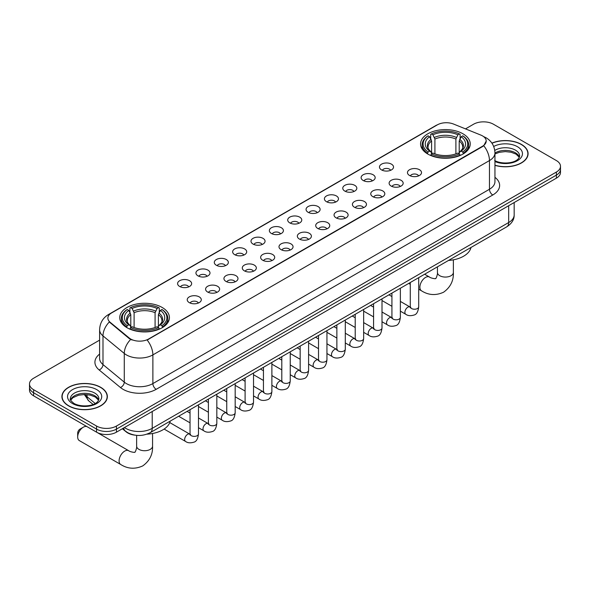 <?xml version="1.0" encoding="UTF-8"?>
<svg xmlns="http://www.w3.org/2000/svg" width="590" height="590" viewBox="0 0 590 590"><rect width="100%" height="100%" fill="white"/><g stroke="black" fill="none" stroke-linecap="round" stroke-linejoin="round"><path stroke-width="0.89" d="M162.154 307.456A24.832 14.337 0 0 0 135.095 304.352A24.832 14.337 0 0 0 119.763 317.597A24.832 14.337 0 0 0 127.042 327.73A24.832 14.337 0 0 0 154.101 330.843A24.832 14.337 0 0 0 169.426 317.597A24.832 14.337 0 0 0 162.154 307.456M462.958 133.79A24.832 14.337 0 0 0 435.899 130.685A24.832 14.337 0 0 0 420.574 143.93A24.832 14.337 0 0 0 427.846 154.064A24.832 14.337 0 0 0 454.905 157.169A24.832 14.337 0 0 0 470.237 143.93A24.832 14.337 0 0 0 462.958 133.79M381.531 169.898A7.028 4.056 180 0 1 380.137 168.755A7.028 4.056 180 0 1 382.468 163.71A7.028 4.056 180 0 1 391.472 164.16A7.028 4.056 180 0 1 392.866 168.755A7.028 4.056 180 0 1 381.531 169.898M390.617 170.326A4.218 2.434 0 0 0 389.481 169.138A4.218 2.434 0 0 0 385.329 168.519A4.218 2.434 0 0 0 382.386 170.326M363.182 180.496A7.028 4.056 180 0 1 361.781 179.353A7.028 4.056 180 0 1 364.111 174.308A7.028 4.056 180 0 1 373.116 174.758A7.028 4.056 180 0 1 374.51 179.353A7.028 4.056 180 0 1 363.182 180.496M372.261 180.916A4.218 2.434 0 0 0 371.132 179.736A4.218 2.434 0 0 0 366.973 179.117A4.218 2.434 0 0 0 364.037 180.916M344.826 191.094A7.028 4.056 180 0 1 343.432 189.943A7.028 4.056 180 0 1 345.755 184.906A7.028 4.056 180 0 1 354.767 185.356A7.028 4.056 180 0 1 356.161 189.943A7.028 4.056 180 0 1 344.826 191.094M353.904 191.514A4.218 2.434 0 0 0 352.776 190.327A4.218 2.434 0 0 0 348.624 189.715A4.218 2.434 0 0 0 345.681 191.514M326.469 201.692A7.028 4.056 180 0 1 325.075 200.541A7.028 4.056 180 0 1 327.406 195.496A7.028 4.056 180 0 1 336.411 195.954A7.028 4.056 180 0 1 337.805 200.541A7.028 4.056 180 0 1 326.469 201.692M335.555 202.112A4.218 2.434 0 0 0 334.419 200.925A4.218 2.434 0 0 0 330.267 200.305A4.218 2.434 0 0 0 327.325 202.112M308.12 212.289A7.028 4.056 180 0 1 306.726 211.139A7.028 4.056 180 0 1 309.049 206.094A7.028 4.056 180 0 1 318.054 206.544A7.028 4.056 180 0 1 319.456 211.139A7.028 4.056 180 0 1 308.12 212.289M317.199 212.71A4.218 2.434 0 0 0 316.07 211.522A4.218 2.434 0 0 0 311.918 210.903A4.218 2.434 0 0 0 308.976 212.71M289.764 222.88A7.028 4.056 180 0 1 288.37 221.737A7.028 4.056 180 0 1 290.7 216.692A7.028 4.056 180 0 1 299.705 217.142A7.028 4.056 180 0 1 301.099 221.737A7.028 4.056 180 0 1 289.764 222.88M298.85 223.3A4.218 2.434 0 0 0 297.714 222.12A4.218 2.434 0 0 0 293.562 221.501A4.218 2.434 0 0 0 290.619 223.3M271.415 233.478A7.028 4.056 180 0 1 270.021 232.327A7.028 4.056 180 0 1 272.344 227.29A7.028 4.056 180 0 1 281.349 227.74A7.028 4.056 180 0 1 282.743 232.327A7.028 4.056 180 0 1 271.415 233.478M280.493 233.898A4.218 2.434 0 0 0 279.365 232.711A4.218 2.434 0 0 0 275.213 232.099A4.218 2.434 0 0 0 272.27 233.898M253.058 244.076A7.028 4.056 180 0 1 251.665 242.925A7.028 4.056 180 0 1 253.995 237.881A7.028 4.056 180 0 1 263 238.338A7.028 4.056 180 0 1 264.394 242.925A7.028 4.056 180 0 1 253.058 244.076M262.144 244.496A4.218 2.434 0 0 0 261.009 243.309A4.218 2.434 0 0 0 256.856 242.689A4.218 2.434 0 0 0 253.914 244.496M234.709 254.674A7.028 4.056 180 0 1 233.308 253.523A7.028 4.056 180 0 1 235.639 248.479A7.028 4.056 180 0 1 244.644 248.936A7.028 4.056 180 0 1 246.037 253.523A7.028 4.056 180 0 1 234.709 254.674M243.788 255.094A4.218 2.434 0 0 0 242.66 253.906A4.218 2.434 0 0 0 238.5 253.287A4.218 2.434 0 0 0 235.565 255.094M216.353 265.264A7.028 4.056 180 0 1 214.959 264.121A7.028 4.056 180 0 1 217.29 259.076A7.028 4.056 180 0 1 226.294 259.526A7.028 4.056 180 0 1 227.688 264.121A7.028 4.056 180 0 1 216.353 265.264M225.439 265.684A4.218 2.434 0 0 0 224.303 264.504A4.218 2.434 0 0 0 220.151 263.885A4.218 2.434 0 0 0 217.208 265.684M197.997 275.862A7.028 4.056 180 0 1 196.603 274.711A7.028 4.056 180 0 1 198.933 269.674A7.028 4.056 180 0 1 207.938 270.124A7.028 4.056 180 0 1 209.332 274.711A7.028 4.056 180 0 1 197.997 275.862M207.083 276.282A4.218 2.434 0 0 0 205.954 275.095A4.218 2.434 0 0 0 201.795 274.483A4.218 2.434 0 0 0 198.859 276.282M179.648 286.46A7.028 4.056 180 0 1 178.254 285.309A7.028 4.056 180 0 1 180.577 280.265A7.028 4.056 180 0 1 189.582 280.722A7.028 4.056 180 0 1 190.983 285.309A7.028 4.056 180 0 1 179.648 286.46M188.726 286.88A4.218 2.434 0 0 0 187.598 285.693A4.218 2.434 0 0 0 183.446 285.073A4.218 2.434 0 0 0 180.503 286.88M409.526 175.466A7.028 4.056 180 0 1 408.132 174.323A7.028 4.056 180 0 1 410.456 169.278A7.028 4.056 180 0 1 419.461 169.728A7.028 4.056 180 0 1 420.854 174.323A7.028 4.056 180 0 1 409.526 175.466M418.605 175.886A4.218 2.434 0 0 0 417.477 174.699A4.218 2.434 0 0 0 413.325 174.087A4.218 2.434 0 0 0 410.382 175.886M391.17 186.064A7.028 4.056 180 0 1 389.776 184.913A7.028 4.056 180 0 1 392.107 179.876A7.028 4.056 180 0 1 401.112 180.326A7.028 4.056 180 0 1 402.505 184.913A7.028 4.056 180 0 1 391.17 186.064M400.256 186.484A4.218 2.434 0 0 0 399.12 185.297A4.218 2.434 0 0 0 394.968 184.685A4.218 2.434 0 0 0 392.025 186.484M372.821 196.662A7.028 4.056 180 0 1 371.427 195.511A7.028 4.056 180 0 1 373.75 190.467A7.028 4.056 180 0 1 382.755 190.924A7.028 4.056 180 0 1 384.149 195.511A7.028 4.056 180 0 1 372.821 196.662M381.9 197.082A4.218 2.434 0 0 0 380.771 195.895A4.218 2.434 0 0 0 376.619 195.275A4.218 2.434 0 0 0 373.677 197.082M354.465 207.252A7.028 4.056 180 0 1 353.071 206.109A7.028 4.056 180 0 1 355.401 201.065A7.028 4.056 180 0 1 364.406 201.515A7.028 4.056 180 0 1 365.8 206.109A7.028 4.056 180 0 1 354.465 207.252M363.551 207.673A4.218 2.434 0 0 0 362.415 206.493A4.218 2.434 0 0 0 358.263 205.873A4.218 2.434 0 0 0 355.32 207.673M336.116 217.85A7.028 4.056 180 0 1 334.714 216.707A7.028 4.056 180 0 1 337.045 211.663A7.028 4.056 180 0 1 346.05 212.112A7.028 4.056 180 0 1 347.444 216.707A7.028 4.056 180 0 1 336.116 217.85M345.194 218.27A4.218 2.434 0 0 0 344.066 217.083A4.218 2.434 0 0 0 339.906 216.471A4.218 2.434 0 0 0 336.971 218.27M317.759 228.448A7.028 4.056 180 0 1 316.365 227.298A7.028 4.056 180 0 1 318.696 222.26A7.028 4.056 180 0 1 327.701 222.71A7.028 4.056 180 0 1 329.095 227.298A7.028 4.056 180 0 1 317.759 228.448M326.845 228.868A4.218 2.434 0 0 0 325.709 227.681A4.218 2.434 0 0 0 321.557 227.069A4.218 2.434 0 0 0 318.615 228.868M299.403 239.046A7.028 4.056 180 0 1 298.009 237.895A7.028 4.056 180 0 1 300.34 232.851A7.028 4.056 180 0 1 309.344 233.308A7.028 4.056 180 0 1 310.738 237.895A7.028 4.056 180 0 1 299.403 239.046M308.489 239.466A4.218 2.434 0 0 0 307.361 238.279A4.218 2.434 0 0 0 303.201 237.659A4.218 2.434 0 0 0 300.266 239.466M281.054 249.636A7.028 4.056 180 0 1 279.66 248.493A7.028 4.056 180 0 1 281.983 243.449A7.028 4.056 180 0 1 290.988 243.899A7.028 4.056 180 0 1 292.389 248.493A7.028 4.056 180 0 1 281.054 249.636M290.132 250.064A4.218 2.434 0 0 0 289.004 248.877A4.218 2.434 0 0 0 284.852 248.257A4.218 2.434 0 0 0 281.909 250.064M262.697 260.234A7.028 4.056 180 0 1 261.304 259.091A7.028 4.056 180 0 1 263.634 254.047A7.028 4.056 180 0 1 272.639 254.496A7.028 4.056 180 0 1 274.033 259.091A7.028 4.056 180 0 1 262.697 260.234M271.784 260.655A4.218 2.434 0 0 0 270.648 259.475A4.218 2.434 0 0 0 266.496 258.855A4.218 2.434 0 0 0 263.553 260.655M244.349 270.832A7.028 4.056 180 0 1 242.955 269.682A7.028 4.056 180 0 1 245.278 264.644A7.028 4.056 180 0 1 254.283 265.094A7.028 4.056 180 0 1 255.677 269.682A7.028 4.056 180 0 1 244.349 270.832M253.427 271.252A4.218 2.434 0 0 0 252.299 270.065A4.218 2.434 0 0 0 248.147 269.453A4.218 2.434 0 0 0 245.204 271.252M225.992 281.43A7.028 4.056 180 0 1 224.598 280.28A7.028 4.056 180 0 1 226.929 275.235A7.028 4.056 180 0 1 235.934 275.692A7.028 4.056 180 0 1 237.328 280.28A7.028 4.056 180 0 1 225.992 281.43M235.078 281.85A4.218 2.434 0 0 0 233.942 280.663A4.218 2.434 0 0 0 229.79 280.044A4.218 2.434 0 0 0 226.848 281.85M207.643 292.028A7.028 4.056 180 0 1 206.249 290.877A7.028 4.056 180 0 1 208.572 285.833A7.028 4.056 180 0 1 217.577 286.283A7.028 4.056 180 0 1 218.971 290.877A7.028 4.056 180 0 1 207.643 292.028M216.722 292.448A4.218 2.434 0 0 0 215.593 291.261A4.218 2.434 0 0 0 211.434 290.641A4.218 2.434 0 0 0 208.499 292.448M189.287 302.618A7.028 4.056 180 0 1 187.893 301.475A7.028 4.056 180 0 1 190.223 296.431A7.028 4.056 180 0 1 199.228 296.881A7.028 4.056 180 0 1 200.622 301.475A7.028 4.056 180 0 1 189.287 302.618M198.373 303.039A4.218 2.434 0 0 0 197.237 301.859A4.218 2.434 0 0 0 193.085 301.239A4.218 2.434 0 0 0 190.142 303.039M480.821 135.073A12.648 7.301 180 0 1 482.509 135.892A12.648 7.301 180 0 1 486.212 141.062A12.648 7.301 180 0 1 482.509 146.224L148.569 339.021A12.648 7.301 180 0 1 129.269 338.041L110.168 322.295A12.648 7.301 180 0 1 107.874 318.106A12.648 7.301 180 0 1 111.584 312.943L437.338 124.866A12.648 7.301 180 0 1 453.54 124.047L480.821 135.073M135.022 435.162A14.057 8.113 180 0 1 126.135 431.843L122.366 428.738M494.951 165.34A22.722 13.12 0 0 0 528.087 153.68A22.722 13.12 0 0 0 521.435 144.41A22.722 13.12 0 0 0 491.898 143.119M100.698 387.313A22.722 13.12 0 0 0 75.94 384.466A22.722 13.12 0 0 0 61.913 396.591A22.722 13.12 0 0 0 68.565 405.868A22.722 13.12 0 0 0 93.331 408.708A22.722 13.12 0 0 0 107.358 396.591A22.722 13.12 0 0 0 100.698 387.313M486.212 141.062L483.734 145.708L482.509 146.6L147.146 340.032A16.395 9.47 60 0 1 152.876 354.892A18.74 10.819 180 0 1 126.378 354.892A18.74 10.819 180 0 1 124.276 353.447L102.992 335.902A18.74 10.819 180 0 1 99.607 329.692L99.607 358.381A18.74 10.819 0 0 0 102.992 364.591L124.276 382.136A18.74 10.819 0 0 0 126.378 383.581A18.74 10.819 0 0 0 152.876 383.581L489.464 189.257A18.74 10.819 0 0 0 494.951 181.609L494.951 152.921A18.74 10.819 180 0 1 489.464 160.569A16.395 9.47 -120 0 0 483.734 145.708M99.607 340.128L33.615 378.227A14.057 8.113 0 0 0 29.5 383.965L29.5 390.086A14.057 8.113 0 0 0 33.615 395.824L96.561 432.168L96.561 429.107A14.057 8.113 0 0 0 116.437 429.107L556.385 175.105A14.057 8.113 0 0 0 560.5 169.367A14.057 8.113 0 0 1 556.385 175.105L116.437 429.107A14.057 8.113 0 0 1 96.561 429.107L33.615 392.763L96.561 429.107L96.561 426.046A14.057 8.113 0 0 0 116.437 426.046L556.385 172.044A14.057 8.113 0 0 0 560.5 166.306A14.057 8.113 0 0 0 556.385 160.569L493.439 124.225A14.057 8.113 0 0 0 473.564 124.225L465.495 128.886M29.5 387.025A14.057 8.113 0 0 0 33.615 392.763A14.057 8.113 0 0 1 29.5 387.025M132.108 340.032L129.269 338.601L109.312 321.985A16.395 10.967 129.5 0 0 102.992 335.902L102.992 364.591A4.683 3.134 -50.5 0 1 99.157 369.967A23.423 13.526 180 0 1 99.607 354.096M29.5 383.965A14.057 8.113 0 0 0 33.615 389.702L96.561 426.046M96.561 432.168A14.057 8.113 0 0 0 116.437 432.168L556.385 178.165A14.057 8.113 0 0 0 560.5 172.428L560.5 166.306M494.951 165.193A22.486 12.98 0 0 0 527.851 153.68A22.486 12.98 0 0 0 521.265 144.498A22.486 12.98 0 0 0 491.986 143.245M68.735 405.773A22.486 12.98 0 0 0 93.242 408.582A22.486 12.98 0 0 0 107.122 396.591A22.486 12.98 0 0 0 100.536 387.409A22.486 12.98 0 0 0 76.029 384.592A22.486 12.98 0 0 0 62.149 396.591A22.486 12.98 0 0 0 68.735 405.773M427.396 153.798L428.067 152.028A22.302 12.877 0 0 1 428.067 135.833L429.601 136.718A20.149 11.63 0 0 0 429.601 151.143L431.113 151.999L431.6 153.806M431.6 153.068L431.6 140.958L429.601 136.718M430.715 138.635L430.715 134.299L431.378 133.915A22.302 12.877 0 0 1 459.426 133.915L457.892 134.8A20.149 11.63 0 0 0 432.913 134.8L434.911 139.048L434.911 153.857M455.893 153.857L455.893 139.048L457.892 134.8M448.503 260.448A25.768 14.875 0 0 0 470.982 247.468M430.715 155.089A23.239 13.415 0 0 0 460.097 155.089L459.426 153.938A22.302 12.877 0 0 1 431.378 153.938L430.715 155.487M460.097 155.487L460.097 155.089M428.067 135.833L427.396 136.209A23.239 13.415 0 0 0 422.167 144.69A23.239 13.415 0 0 0 427.396 153.171M459.426 133.915L460.097 134.299L460.097 138.635M431.378 153.938L432.913 153.053A20.149 11.63 0 0 0 457.892 153.053L459.426 153.938M429.601 151.143L428.067 152.028M432.913 134.8L431.378 133.915M431.113 139.321A18.025 10.406 0 0 0 431.113 151.999L431.194 152.058C428.635 149.58 427.595 147.898 428.067 147.013A17.331 10.008 0 0 1 431.6 140.958M463.408 153.171A23.239 13.415 0 0 0 468.644 144.69A23.239 13.415 0 0 0 463.408 136.209L462.744 135.833A22.302 12.877 0 0 1 462.744 152.028L463.408 153.798M462.744 152.028L461.21 151.143A20.149 11.63 0 0 0 461.21 136.718L462.744 135.833M461.21 136.718L459.204 140.958L459.204 153.068L459.691 151.999L461.21 151.143M459.204 140.958A17.331 10.008 0 0 1 462.737 147.013C463.209 147.906 462.169 149.587 459.61 152.058L459.691 151.999A18.025 10.406 0 0 0 459.691 139.321M459.204 153.806L459.204 153.068M77.681 436.947L77.681 433.126A3.282 1.895 -60 0 1 79.997 429.107L83.308 427.197A7.965 4.602 120 0 0 77.681 436.947A7.965 4.602 120 0 0 79.326 440.597L120.736 464.5A7.965 4.602 -60 0 1 119.519 458.12A7.965 4.602 -60 0 1 124.719 451.099A7.965 4.602 -60 0 1 128.701 450.708C129.608 451.793 135.648 452.884 134.793 452.102C135.051 453.231 137.116 447.456 136.629 446.128A7.965 4.602 180 0 0 138.967 449.381A7.965 4.602 180 0 0 150.229 449.381A7.965 4.602 180 0 0 152.559 446.128C152.899 454.374 149.631 460.96 142.758 465.894C135.051 469.382 127.713 468.917 120.736 464.5M126.592 327.472L127.256 325.695A22.302 12.877 0 0 1 127.256 309.499L128.79 310.384A20.149 11.63 0 0 0 128.79 324.81L130.309 325.673L130.796 327.48M130.796 326.742L130.796 314.625L128.79 310.384M129.903 312.302L129.903 307.965L130.574 307.589A22.302 12.877 0 0 1 158.622 307.589L157.088 308.474A20.149 11.63 0 0 0 132.108 308.474L134.107 312.715L134.107 327.524M155.089 327.524L155.089 312.715L157.088 308.474M146.895 434.166A25.768 14.875 0 0 0 170.178 421.142M129.903 328.755A23.239 13.415 0 0 0 159.285 328.755L158.622 327.605A22.302 12.877 0 0 1 130.574 327.605L129.903 329.154M159.285 329.154L159.285 328.755M127.256 309.499L126.592 309.883A23.239 13.415 0 0 0 121.356 318.364A23.239 13.415 0 0 0 126.592 326.845M158.622 307.589L159.285 307.965L159.285 312.302M130.574 327.605L132.108 326.72A20.149 11.63 0 0 0 157.088 326.72L158.622 327.605M128.79 324.81L127.256 325.695M132.108 308.474L130.574 307.589M130.309 312.995A18.025 10.406 0 0 0 130.309 325.673L130.39 325.724C127.831 323.246 126.791 321.572 127.263 320.687A17.331 10.008 0 0 1 130.796 314.625M162.604 326.845A23.239 13.415 0 0 0 167.833 318.364A23.239 13.415 0 0 0 162.604 309.883L161.933 309.499A22.302 12.877 0 0 1 161.933 325.695L162.604 327.472M161.933 325.695L160.399 324.81A20.149 11.63 0 0 0 160.399 310.384L161.933 309.499M160.399 310.384L158.4 314.625L158.4 326.742L158.887 325.673L160.399 324.81M158.4 314.625A17.331 10.008 0 0 1 161.933 320.687C162.405 321.572 161.358 323.254 158.806 325.724L158.887 325.673A18.025 10.406 0 0 0 158.887 312.995M158.4 327.48L158.4 326.742M87.062 426.681A7.965 4.602 120 0 0 83.308 427.197L79.997 429.107M110.168 322.295L110.168 322.848M129.269 338.041L129.269 338.601M148.569 339.021L148.569 339.398M482.509 146.224L482.509 146.6M156.195 389.319A4.683 2.707 60 0 1 152.876 383.581L152.876 354.892L489.464 160.569L489.464 189.257A4.683 2.707 60 0 0 492.775 194.995L156.195 389.319A23.423 13.526 180 0 1 123.067 389.319A23.423 13.526 180 0 1 120.441 387.512L99.157 369.967M483.704 136.607A16.395 7.677 112 0 0 483.483 136.526L486.064 137.758C491.676 141.128 494.634 146.18 494.951 152.921M110.19 313.895A16.395 9.47 -120 0 0 108.486 314.536C102.881 317.899 99.924 322.951 99.607 329.692M108.486 314.536L435.958 125.471A16.395 9.47 60 0 1 437.205 124.947M130.663 339.464A16.395 10.967 129.5 0 0 124.276 353.447L124.276 382.136A4.683 3.134 -50.5 0 1 120.441 387.512M494.951 177.317A23.423 13.526 180 0 1 492.775 194.995M116.437 426.046L116.437 432.168M556.385 172.044L556.385 178.165M33.615 389.702L33.615 395.824M124.453 427.536A18.74 10.819 0 0 0 125.714 428.34A18.74 10.819 0 0 0 152.22 428.34L508.676 222.541A18.74 10.819 0 0 0 514.17 214.885C514.303 219.539 511.825 223.522 506.736 226.826L150.273 432.632A9.374 5.413 60 0 0 152.22 428.34L152.22 411.51M508.676 205.704L508.676 222.541A9.374 5.413 60 0 1 506.736 226.826M123.694 427.971A9.374 6.269 129.5 0 0 125.331 431.025L122.484 428.672M84.967 394.511A18.74 10.819 0 0 0 87.047 396.746L87.047 394.614M93.124 404.467L88.766 400.875A9.374 6.269 129.5 0 1 87.047 396.746L95.219 403.479M519.407 157.154A14.278 8.245 0 0 0 515.461 152.825A14.278 8.245 0 0 0 494.951 153.017M494.686 160.524C502.024 164.816 518.352 163.614 519.643 155.981A14.278 8.245 0 0 0 515.461 150.148A14.278 8.245 0 0 0 494.774 150.45M494.951 161.505A17.088 9.868 0 0 0 518.212 160.192A17.088 9.868 0 0 0 517.452 146.703A17.088 9.868 0 0 0 493.697 146.475M98.678 400.064A14.278 8.245 0 0 0 94.732 395.735A14.278 8.245 0 0 0 80.395 393.692A14.278 8.245 0 0 0 70.594 400.064M94.732 393.058A14.278 8.245 0 0 0 79.171 391.266A14.278 8.245 0 0 0 70.358 398.884C69.605 399.327 70.807 400.839 73.957 403.427C81.295 407.72 97.623 406.525 98.914 398.884A14.278 8.245 0 0 0 94.732 393.058M72.548 403.567A17.088 9.868 0 0 0 96.723 403.567A17.088 9.868 0 0 0 96.723 389.614A17.088 9.868 0 0 0 72.548 389.614A17.088 9.868 0 0 0 72.548 403.567M453.371 259.829L453.371 272.462A7.965 4.602 180 0 1 451.033 275.714A7.965 4.602 180 0 1 439.771 275.714A7.965 4.602 180 0 1 437.441 272.462C437.92 273.79 435.855 279.564 435.597 278.428C436.452 279.218 430.42 278.126 429.505 277.042L424.638 274.225M453.371 272.462C453.71 280.7 450.443 287.293 443.562 292.227C435.855 295.715 428.517 295.251 421.54 290.833A7.965 4.602 -60 0 1 420.323 284.454A7.965 4.602 -60 0 1 425.523 277.433A7.965 4.602 -60 0 1 429.505 277.042M455.893 139.048A17.331 10.008 0 0 0 434.911 139.048M456.38 137.411A18.025 10.406 0 0 0 434.424 137.411M155.089 312.715A17.331 10.008 0 0 0 134.107 312.715M155.576 311.078A18.025 10.406 0 0 0 133.62 311.078M418.708 277.647L418.708 306.793A4.218 2.434 180 0 1 417.285 308.622A4.218 2.434 180 0 1 411.51 308.511A4.218 2.434 180 0 1 410.279 306.793L410.146 307.7L410.522 307.39M418.708 306.793C418.133 311.69 416.614 314.426 414.165 314.994C410.677 316.078 407.882 315.834 405.758 314.271A4.218 2.434 -60 0 1 405.116 310.893A4.218 2.434 -60 0 1 407.867 307.176A4.218 2.434 -60 0 1 408.059 307.073A4.218 2.434 -60 0 1 409.976 306.962L410.832 307.302M400.359 288.245L400.359 317.391A4.218 2.434 180 0 1 398.928 319.212A4.218 2.434 180 0 1 393.161 319.109A4.218 2.434 180 0 1 391.922 317.391L391.79 318.298L392.166 317.988M400.359 317.391C399.777 322.288 398.265 325.016 395.809 325.592C392.328 326.668 389.525 326.425 387.409 324.861A4.218 2.434 -60 0 1 386.76 321.484A4.218 2.434 -60 0 1 389.518 317.774A4.218 2.434 -60 0 1 389.702 317.671A4.218 2.434 -60 0 1 391.627 317.56L392.483 317.899M382.003 298.842L382.003 327.981A4.218 2.434 180 0 1 380.579 329.81A4.218 2.434 180 0 1 374.805 329.707A4.218 2.434 180 0 1 373.573 327.981L373.433 328.896L373.817 328.586M382.003 327.981C381.428 332.878 379.908 335.614 377.453 336.189C373.971 337.266 371.169 337.023 369.052 335.459A4.218 2.434 -60 0 1 368.411 332.082A4.218 2.434 -60 0 1 371.162 328.365A4.218 2.434 -60 0 1 371.346 328.269A4.218 2.434 -60 0 1 373.271 328.158L374.126 328.497M363.654 309.44L363.654 338.579A4.218 2.434 180 0 1 362.223 340.408A4.218 2.434 180 0 1 356.456 340.305A4.218 2.434 180 0 1 355.217 338.579L355.084 339.493L355.46 339.176M363.654 338.579C363.071 343.476 361.559 346.212 359.104 346.787C355.623 347.864 352.82 347.621 350.703 346.057A4.218 2.434 -60 0 1 350.054 342.679A4.218 2.434 -60 0 1 352.813 338.962A4.218 2.434 -60 0 1 352.997 338.859A4.218 2.434 -60 0 1 354.915 338.756L355.77 339.095M345.298 320.031L345.298 349.177A4.218 2.434 180 0 1 343.867 351.006A4.218 2.434 180 0 1 338.1 350.895A4.218 2.434 180 0 1 336.868 349.177L336.728 350.084L337.104 349.774M345.298 349.177C344.722 354.074 343.203 356.81 340.747 357.378C337.266 358.462 334.464 358.219 332.347 356.655A4.218 2.434 -60 0 1 331.698 353.277A4.218 2.434 -60 0 1 334.456 349.56A4.218 2.434 -60 0 1 334.641 349.457A4.218 2.434 -60 0 1 336.566 349.346L337.421 349.686M326.949 330.629L326.949 359.775A4.218 2.434 180 0 1 325.518 361.596A4.218 2.434 180 0 1 319.751 361.493A4.218 2.434 180 0 1 318.512 359.775L318.379 360.682L318.755 360.372M326.949 359.775C326.366 364.672 324.854 367.4 322.398 367.976C318.91 369.052 316.115 368.809 313.998 367.253A4.218 2.434 -60 0 1 313.349 363.868A4.218 2.434 -60 0 1 316.1 360.158A4.218 2.434 -60 0 1 316.292 360.055A4.218 2.434 -60 0 1 318.209 359.944L319.065 360.284M308.592 341.227L308.592 370.365A4.218 2.434 180 0 1 307.161 372.194A4.218 2.434 180 0 1 301.394 372.091A4.218 2.434 180 0 1 300.155 370.365L300.022 371.28L300.399 370.97M308.592 370.365C308.017 375.262 306.498 377.998 304.042 378.574C300.561 379.65 297.758 379.407 295.642 377.843A4.218 2.434 -60 0 1 294.993 374.466A4.218 2.434 -60 0 1 297.751 370.749A4.218 2.434 -60 0 1 297.935 370.653A4.218 2.434 -60 0 1 299.86 370.542L300.716 370.881M290.236 351.824L290.236 380.963A4.218 2.434 180 0 1 288.812 382.792A4.218 2.434 180 0 1 283.038 382.689A4.218 2.434 180 0 1 281.806 380.963L281.673 381.877L282.05 381.56M290.236 380.963C289.661 385.86 288.141 388.596 285.693 389.171C282.204 390.248 279.409 390.005 277.285 388.441A4.218 2.434 -60 0 1 276.644 385.064A4.218 2.434 -60 0 1 279.394 381.347A4.218 2.434 -60 0 1 279.586 381.243A4.218 2.434 -60 0 1 281.504 381.14L282.359 381.479M271.887 362.422L271.887 391.561A4.218 2.434 180 0 1 270.456 393.39A4.218 2.434 180 0 1 264.689 393.279A4.218 2.434 180 0 1 263.45 391.561L263.317 392.468L263.693 392.158M271.887 391.561C271.304 396.458 269.792 399.194 267.336 399.762C263.855 400.846 261.053 400.603 258.936 399.039A4.218 2.434 -60 0 1 258.287 395.661A4.218 2.434 -60 0 1 261.046 391.944A4.218 2.434 -60 0 1 261.23 391.841A4.218 2.434 -60 0 1 263.155 391.738L264.01 392.07M253.53 373.013L253.53 402.159A4.218 2.434 180 0 1 252.107 403.98A4.218 2.434 180 0 1 246.332 403.877A4.218 2.434 180 0 1 245.101 402.159L244.961 403.066L245.344 402.756M253.53 402.159C252.955 407.056 251.436 409.785 248.98 410.36C245.499 411.437 242.704 411.193 240.58 409.637A4.218 2.434 -60 0 1 239.938 406.252A4.218 2.434 -60 0 1 242.689 402.542A4.218 2.434 -60 0 1 242.881 402.439A4.218 2.434 -60 0 1 244.798 402.328L245.654 402.668M235.181 383.611L235.181 412.749A4.218 2.434 180 0 1 233.751 414.578A4.218 2.434 180 0 1 227.983 414.475A4.218 2.434 180 0 1 226.744 412.749L226.612 413.664L226.988 413.354M235.181 412.749C234.599 417.646 233.087 420.382 230.631 420.958C227.15 422.034 224.347 421.791 222.231 420.227A4.218 2.434 -60 0 1 221.582 416.85A4.218 2.434 -60 0 1 224.34 413.133A4.218 2.434 -60 0 1 224.525 413.037A4.218 2.434 -60 0 1 226.442 412.926L227.305 413.266M216.825 394.209L216.825 423.347A4.218 2.434 180 0 1 215.402 425.176A4.218 2.434 180 0 1 209.627 425.073A4.218 2.434 180 0 1 208.395 423.347L208.255 424.262L208.631 423.945M216.825 423.347C216.25 428.244 214.731 430.98 212.275 431.555C208.794 432.632 205.991 432.389 203.875 430.825A4.218 2.434 -60 0 1 203.233 427.448A4.218 2.434 -60 0 1 205.984 423.731A4.218 2.434 -60 0 1 206.168 423.627A4.218 2.434 -60 0 1 208.093 423.524L208.948 423.863M198.476 404.806L198.476 433.945A4.218 2.434 180 0 1 197.045 435.774A4.218 2.434 180 0 1 191.278 435.663A4.218 2.434 180 0 1 190.039 433.945L189.906 434.852L190.282 434.542M198.476 433.945C197.893 438.842 196.381 441.578 193.926 442.153C190.445 443.23 187.642 442.987 185.526 441.423A4.218 2.434 -60 0 1 184.877 438.046A4.218 2.434 -60 0 1 187.627 434.329A4.218 2.434 -60 0 1 187.819 434.225A4.218 2.434 -60 0 1 189.737 434.122L190.592 434.454M435.958 125.471L438.967 124.07M150.273 432.632C142.736 436.416 135.198 436.416 127.654 432.632L125.331 431.025M514.17 214.885L514.17 202.54M88.766 400.875L84.304 394.511M519.34 157.316L516.043 154.115L511.021 152.22L505.35 151.601L499.31 152.316L494.951 153.96M527.851 155.561L527.851 153.68M98.611 400.226L95.315 397.018L90.292 395.123L84.621 394.503L78.581 395.219L72.939 397.675L70.66 400.226M107.122 398.471L107.122 396.591M62.149 398.471L62.149 396.591M421.54 290.833L418.708 289.196M410.279 284.328L408.708 283.421M422.167 148.982L422.167 144.69M468.644 148.982L468.644 144.69M437.441 266.835L437.441 272.462M152.559 433.502L152.559 446.128M121.356 322.649L121.356 318.364M167.833 322.649L167.833 318.364M128.701 450.708L97.07 432.448M136.629 435.361L136.629 446.128M405.758 314.271L400.359 311.151M391.922 306.284L382.003 300.553M410.279 282.522L410.279 306.793M409.976 306.962L400.359 301.409M391.922 296.541L388.957 294.83M387.409 324.861L382.003 321.749M373.573 316.874L363.654 311.151M391.922 293.112L391.922 317.391M391.627 317.56L382.003 312.007M373.573 307.139L370.601 305.428M369.052 335.459L363.654 332.34M355.217 327.472L345.298 321.749M373.573 303.71L373.573 327.981M373.271 328.158L363.654 322.605M355.217 317.737L352.252 316.019M350.703 346.057L345.298 342.938M336.868 338.07L326.949 332.34M355.217 314.308L355.217 338.579M354.915 338.756L345.298 333.203M336.868 328.335L333.896 326.617M332.347 356.655L326.949 353.535M318.512 348.668L308.592 342.938M336.868 324.906L336.868 349.177M336.566 349.346L326.949 343.793M318.512 338.925L315.539 337.215M313.998 367.253L308.592 364.133M300.155 359.258L290.236 353.535M318.512 335.496L318.512 359.775M318.209 359.944L308.592 354.391M300.155 349.523L297.19 347.812M295.642 377.843L290.236 374.724M281.806 369.856L271.887 364.133M300.155 346.094L300.155 370.365M299.86 370.542L290.236 364.989M281.806 360.121L278.834 358.403M277.285 388.441L271.887 385.322M263.45 380.454L253.53 374.724M281.806 356.692L281.806 380.963M281.504 381.14L271.887 375.587M263.45 370.719L260.485 369.001M258.936 399.039L253.53 395.92M245.101 391.052L235.181 385.322M263.45 367.29L263.45 391.561M263.155 391.738L253.53 386.185M245.101 381.31L242.129 379.599M240.58 409.637L235.181 406.517M226.744 401.643L216.825 395.92M245.101 377.88L245.101 402.159M244.798 402.328L235.181 396.775M226.744 391.908L223.78 390.197M222.231 420.227L216.825 417.108M208.395 412.24L198.476 406.517M226.744 388.478L226.744 412.749M226.442 412.926L216.825 407.373M208.395 402.505L205.423 400.787M203.875 430.825L198.476 427.706M190.039 422.838L178.637 416.252M208.395 399.076L208.395 423.347M208.093 423.524L198.476 417.971M190.039 413.103L187.074 411.385M185.526 441.423L164.116 429.063M190.039 409.674L190.039 433.945M189.737 434.122L169.75 422.58"/></g></svg>
